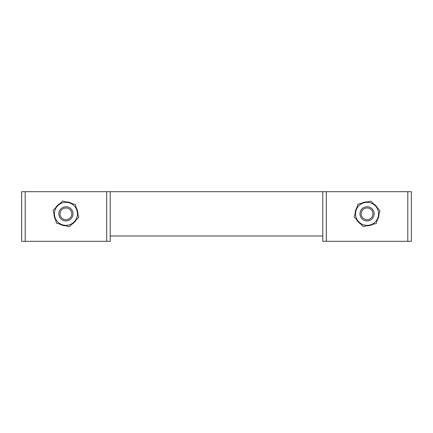 <?xml version="1.0" encoding="UTF-8"?>
<svg xmlns="http://www.w3.org/2000/svg" width="433" height="433" viewBox="0 0 433 433"><rect width="100%" height="100%" fill="white"/><g stroke="black" fill="none" stroke-linecap="round" stroke-linejoin="round"><path stroke-width="0.65" d="M110.22 191.7L110.22 241.3L21.65 241.3L21.65 191.7L326.325 191.7L326.325 241.3L407.805 241.3L407.805 191.7L326.325 191.7M110.22 235.985L322.78 235.985M326.325 241.3L322.78 241.3L322.78 191.7M407.805 191.7L411.35 191.7L411.35 241.3L407.805 241.3M362.242 217.177A5.862 5.862 0 0 1 363.731 209.02A5.862 5.862 0 0 1 371.887 210.508A5.862 5.862 0 0 1 370.399 218.665A5.862 5.862 0 0 1 362.242 217.177M62.823 218.811A5.862 5.862 0 0 1 60.966 210.73A5.862 5.862 0 0 1 69.042 208.874A5.862 5.862 0 0 1 70.904 216.955A5.862 5.862 0 0 1 62.823 218.811M366.589 225.788A11.956 11.956 0 0 0 372.862 224.299L370.513 225.29L366.589 225.788M377.175 220.229A11.956 11.956 0 0 0 379.021 214.048L377.175 220.229M377.652 208.284A11.956 11.956 0 0 0 373.224 203.591L376.326 206.276L377.652 208.284M367.541 201.897A11.956 11.956 0 0 0 361.268 203.386L363.617 202.395L367.541 201.897M356.96 207.456A11.956 11.956 0 0 0 355.109 213.637L356.96 207.456M356.483 219.407A11.956 11.956 0 0 0 360.911 224.094L357.81 221.409L356.483 219.407M55.705 220.034L54.114 215.65L53.979 213.61A11.956 11.956 0 0 0 55.597 219.85M59.754 224.078A11.956 11.956 0 0 0 65.968 225.799L63.083 225.452L59.754 224.078M75.569 220.922L71.71 224.31A11.956 11.956 0 0 0 76.305 219.791M76.159 207.651L77.756 212.035L77.886 214.075A11.956 11.956 0 0 0 76.273 207.835M72.111 203.607A11.956 11.956 0 0 0 65.897 201.886L68.787 202.233L72.111 203.607M56.301 206.763L60.16 203.375A11.956 11.956 0 0 0 55.559 207.894M373.852 215.872A7.085 7.085 0 0 0 369.095 207.055A7.085 7.085 0 0 0 360.278 211.813A7.085 7.085 0 0 0 365.035 220.63A7.085 7.085 0 0 0 373.852 215.872M376.196 223.509L363.26 226.583L354.129 216.917L356.034 210.546A11.512 11.512 0 0 1 364.407 202.639L370.87 201.107L380.001 210.768L376.196 223.509M357.939 204.176L356.034 210.546A11.512 11.512 0 0 0 369.728 225.046A11.512 11.512 0 0 0 375.438 205.935A11.512 11.512 0 0 0 364.407 202.639L357.939 204.176M59.077 215.618A7.085 7.085 0 0 0 67.71 220.7A7.085 7.085 0 0 0 72.793 212.067A7.085 7.085 0 0 0 64.154 206.985A7.085 7.085 0 0 0 59.077 215.618M53.118 210.297L62.601 200.972L75.412 204.522L77.079 210.958A11.512 11.512 0 0 1 74.011 222.053L69.269 226.713L56.458 223.168L53.118 210.297M78.746 217.388L77.079 210.958A11.512 11.512 0 0 0 57.86 205.632A11.512 11.512 0 0 0 62.861 224.938A11.512 11.512 0 0 0 74.011 222.053L78.746 217.388M25.195 191.7L25.195 241.3M106.675 241.3L106.675 191.7"/></g></svg>
